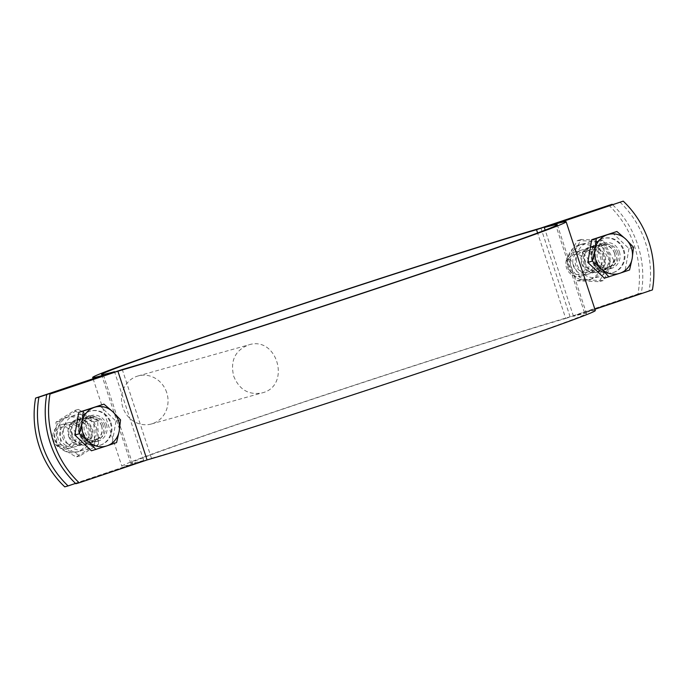<?xml version="1.0" encoding="UTF-8"?>
<svg xmlns="http://www.w3.org/2000/svg" width="688" height="688" viewBox="0 0 688 688"><rect width="100%" height="100%" fill="white"/><g stroke="black" fill="none" stroke-linecap="round" stroke-linejoin="round"><path stroke-width="0.52" stroke-dasharray="3.44 2.58" d="M619.363 251.739A13.235 12.298 -105.7 0 1 611.279 268.415A13.235 12.298 -105.7 0 1 595.86 258.989A13.235 12.298 -105.7 0 1 604.124 242.924A13.235 12.298 -105.7 0 1 619.363 251.739M616.035 252.677A13.235 12.298 74.3 0 0 600.796 243.853A13.235 12.298 74.3 0 0 592.531 259.926A13.235 12.298 74.3 0 0 607.951 269.343A13.235 12.298 74.3 0 0 616.035 252.677M103.054 425.296A13.235 12.298 74.3 0 0 87.815 416.472A13.235 12.298 74.3 0 0 79.559 432.546A13.235 12.298 74.3 0 0 94.978 441.963A13.235 12.298 74.3 0 0 103.054 425.296M106.382 424.358A13.235 12.298 -105.7 0 1 98.307 441.025A13.235 12.298 -105.7 0 1 82.887 431.608A13.235 12.298 -105.7 0 1 91.143 415.535A13.235 12.298 -105.7 0 1 106.382 424.358M619.905 202.083A93.448 86.817 -105.7 0 1 649.085 290.843L652.413 289.915M595.326 310.546A249.202 4.352 -18.2 0 0 584.533 312.756L594.905 309.265M649.085 290.843L573.482 316.282A239.854 4.188 161.8 0 1 586.451 313.461A239.854 4.188 161.8 0 1 407.838 376.499A239.854 4.188 161.8 0 1 151.472 458.294L75.869 483.733M584.533 312.756L555.354 223.987M151.472 458.294L122.283 369.533M573.482 316.282L545.154 230.127M166.711 392.573A24.923 23.151 74.3 0 0 138.03 375.966A24.923 23.151 74.3 0 0 122.825 407.348A24.923 23.151 74.3 0 0 151.506 423.954A24.923 23.151 74.3 0 0 166.711 392.573M233.705 376.198C239.261 389.692 248.678 395.273 261.947 392.934C291.428 386.295 277.488 335.254 248.471 344.946C235.038 350.416 230.119 360.839 233.705 376.198M75.534 483.415L143.697 460.478L114.647 372.105M143.697 460.478A239.854 4.188 161.8 0 1 130.737 463.299A239.854 4.188 161.8 0 1 309.342 400.261A239.854 4.188 161.8 0 1 565.717 318.467L537.603 232.983M68.637 436.261A13.235 12.298 74.3 0 0 83.876 445.076A13.235 12.298 74.3 0 0 92.14 429.011A13.235 12.298 74.3 0 0 76.721 419.585A13.235 12.298 74.3 0 0 68.637 436.261M71.965 435.323A13.235 12.298 -105.7 0 1 80.049 418.657A13.235 12.298 -105.7 0 1 95.469 428.074A13.235 12.298 -105.7 0 1 87.204 444.147A13.235 12.298 -105.7 0 1 71.965 435.323M584.946 262.704A13.235 12.298 -105.7 0 1 593.022 246.037A13.235 12.298 -105.7 0 1 608.441 255.454A13.235 12.298 -105.7 0 1 600.185 271.528A13.235 12.298 -105.7 0 1 584.946 262.704M581.618 263.642A13.235 12.298 74.3 0 0 596.857 272.465A13.235 12.298 74.3 0 0 605.113 256.392A13.235 12.298 74.3 0 0 589.693 246.975A13.235 12.298 74.3 0 0 581.618 263.642M608.803 205.205A93.448 86.817 -105.7 0 1 637.991 293.965L570.111 316.807A249.202 4.352 -18.2 0 0 303.288 402.102A249.202 4.352 -18.2 0 0 121.853 466.215A249.202 4.352 -18.2 0 0 132.646 464.013L64.767 486.855M637.991 293.965L641.319 293.028A93.448 86.817 74.3 0 0 612.466 204.585M565.717 318.467L641.319 293.028M132.646 464.013L103.467 375.244M570.111 316.807L540.923 228.046M75.474 433.079A12.461 11.576 -105.7 0 1 67.871 448.765A12.461 11.576 -105.7 0 1 53.354 439.899A12.461 11.576 -105.7 0 1 61.129 424.771A12.461 11.576 -105.7 0 1 75.474 433.079M72.515 434.025A10.071 9.357 74.3 0 0 56.493 430.215A10.071 9.357 74.3 0 0 61.937 446.787A10.071 9.357 74.3 0 0 72.515 434.025M101.54 425.76A12.461 11.576 -105.7 0 1 93.929 441.447A12.461 11.576 -105.7 0 1 79.421 432.58A12.461 11.576 -105.7 0 1 87.195 417.453A12.461 11.576 -105.7 0 1 101.54 425.76M99.364 405.395L115.98 421.168L120.555 419.878M115.98 421.168L112.006 443.863L116.582 442.573M112.006 443.863L91.418 450.786M111.026 422.836A17.759 16.495 -105.7 0 1 100.19 445.188A17.759 16.495 -105.7 0 1 79.516 432.554A17.759 16.495 -105.7 0 1 90.592 411.003A17.759 16.495 -105.7 0 1 111.026 422.836M110.364 423.017A17.759 16.495 -105.7 0 1 99.528 445.377A17.759 16.495 -105.7 0 1 78.845 432.743A17.759 16.495 -105.7 0 1 89.922 411.183A17.759 16.495 -105.7 0 1 110.364 423.017M104.774 424.9A11.404 10.595 -105.7 0 1 97.808 439.262A11.404 10.595 -105.7 0 1 84.521 431.144A11.404 10.595 -105.7 0 1 91.642 417.298A11.404 10.595 -105.7 0 1 104.774 424.9M101.463 425.829A11.404 10.595 -105.7 0 1 94.497 440.191A11.404 10.595 -105.7 0 1 81.21 432.073A11.404 10.595 -105.7 0 1 88.331 418.227A11.404 10.595 -105.7 0 1 101.463 425.829M588.446 260.46A12.461 11.576 -105.7 0 1 580.844 276.155A12.461 11.576 -105.7 0 1 566.336 267.288A12.461 11.576 -105.7 0 1 574.11 252.161A12.461 11.576 -105.7 0 1 588.446 260.46M585.497 261.414A10.071 9.357 74.3 0 0 569.466 257.604A10.071 9.357 74.3 0 0 574.919 274.168A10.071 9.357 74.3 0 0 585.497 261.414M614.513 253.141A12.461 11.576 -105.7 0 1 606.911 268.827A12.461 11.576 -105.7 0 1 592.394 259.969A12.461 11.576 -105.7 0 1 600.168 244.842A12.461 11.576 -105.7 0 1 614.513 253.141M612.337 232.785L628.961 248.549L633.528 247.267M628.961 248.549L624.988 271.244L629.563 269.963M624.988 271.244L604.399 278.176M624.007 250.217A17.759 16.495 -105.7 0 1 613.171 272.577A17.759 16.495 -105.7 0 1 592.488 259.944A17.759 16.495 -105.7 0 1 603.565 238.383A17.759 16.495 -105.7 0 1 624.007 250.217M623.337 250.406A17.759 16.495 -105.7 0 1 612.501 272.758A17.759 16.495 -105.7 0 1 591.826 260.124A17.759 16.495 -105.7 0 1 602.903 238.573A17.759 16.495 -105.7 0 1 623.337 250.406M617.747 252.29A11.404 10.595 -105.7 0 1 610.789 266.652A11.404 10.595 -105.7 0 1 597.502 258.533A11.404 10.595 -105.7 0 1 604.614 244.687A11.404 10.595 -105.7 0 1 617.747 252.29M614.436 253.218A11.404 10.595 -105.7 0 1 607.478 267.58A11.404 10.595 -105.7 0 1 594.191 259.462A11.404 10.595 -105.7 0 1 601.303 245.616A11.404 10.595 -105.7 0 1 614.436 253.218M67.347 443.631A10.354 9.615 74.3 0 0 74.648 444.672A10.354 9.615 74.3 0 0 81.107 432.107A10.354 9.615 74.3 0 0 69.049 424.737A10.354 9.615 74.3 0 0 62.221 433.328A10.354 9.615 74.3 0 0 67.347 443.631M65.988 445.566A12.461 11.576 -105.7 0 1 65.214 424.092A12.461 11.576 -105.7 0 1 83.05 434.825A12.461 11.576 -105.7 0 1 65.988 445.566M84.375 423.533A10.354 9.615 -105.7 0 1 89.492 433.827A10.354 9.615 -105.7 0 1 82.663 442.418A10.354 9.615 -105.7 0 1 75.353 441.378A10.354 9.615 -105.7 0 1 70.236 431.084A10.354 9.615 -105.7 0 1 77.065 422.492A10.354 9.615 -105.7 0 1 84.375 423.533M63.554 450.399A18.069 16.787 74.3 0 0 76.299 452.222A18.069 16.787 74.3 0 0 87.574 430.292A18.069 16.787 74.3 0 0 66.53 417.435A18.069 16.787 74.3 0 0 54.61 432.425A18.069 16.787 74.3 0 0 63.554 450.399M85.725 421.598A12.461 11.576 74.3 0 0 68.662 432.339A12.461 11.576 74.3 0 0 86.507 443.072A12.461 11.576 74.3 0 0 85.725 421.598M65.36 423.352A18.069 16.787 74.3 0 0 80.952 450.313A18.069 16.787 74.3 0 0 94.574 423.335A18.069 16.787 74.3 0 0 65.36 423.352M94.617 445.368L93.766 422.105L74.442 410.478L55.96 422.122L56.803 445.385L76.136 457.004L94.617 445.368L98.53 444.267L80.049 455.903L60.725 444.285L59.873 421.022L78.355 409.377L97.687 421.004L98.53 444.267M59.254 425.064A18.069 16.787 74.3 0 0 66.323 449.617A18.069 16.787 74.3 0 0 79.077 451.44A18.069 16.787 74.3 0 0 90.352 429.51A18.069 16.787 74.3 0 0 69.307 416.653A18.069 16.787 74.3 0 0 59.254 425.064M60.725 444.285L56.803 445.385M59.873 421.022L55.96 422.122M78.355 409.377L74.442 410.478M80.049 455.903L76.136 457.004M97.687 421.004L93.766 422.105M584.852 272.388A10.354 9.615 74.3 0 0 587.629 272.061A10.354 9.615 74.3 0 0 594.088 259.488A10.354 9.615 74.3 0 0 582.031 252.126A10.354 9.615 74.3 0 0 575.263 263.22A10.354 9.615 74.3 0 0 584.852 272.388M584.43 274.607A12.461 11.576 -105.7 0 1 574.299 255.635A12.461 11.576 -105.7 0 1 594.458 256.4A12.461 11.576 -105.7 0 1 584.43 274.607M592.815 249.546A10.354 9.615 -105.7 0 1 602.404 258.714A10.354 9.615 -105.7 0 1 595.636 269.808A10.354 9.615 -105.7 0 1 592.867 270.135A10.354 9.615 -105.7 0 1 583.269 260.967A10.354 9.615 -105.7 0 1 590.037 249.873A10.354 9.615 -105.7 0 1 592.815 249.546M584.439 280.179A18.069 16.787 74.3 0 0 589.281 279.603A18.069 16.787 74.3 0 0 600.555 257.673A18.069 16.787 74.3 0 0 579.511 244.816A18.069 16.787 74.3 0 0 567.695 264.183A18.069 16.787 74.3 0 0 584.439 280.179M593.245 247.327A12.461 11.576 74.3 0 0 583.209 265.534A12.461 11.576 74.3 0 0 603.376 266.299A12.461 11.576 74.3 0 0 593.245 247.327M576.389 259.075A18.069 16.787 74.3 0 0 601.751 275.596A18.069 16.787 74.3 0 0 601.673 244.481A18.069 16.787 74.3 0 0 576.389 259.075M610.11 261.956L599.136 241.411L577.292 240.576L566.413 260.296L577.387 280.842L599.239 281.676L610.11 261.956L614.023 260.855L603.152 280.575L581.308 279.741L570.335 259.195L581.205 239.476L603.049 240.31L614.023 260.855M570.292 260.795A18.069 16.787 74.3 0 0 587.217 279.397A18.069 16.787 74.3 0 0 592.058 278.829A18.069 16.787 74.3 0 0 603.324 256.891A18.069 16.787 74.3 0 0 582.28 244.042A18.069 16.787 74.3 0 0 570.292 260.795M581.308 279.741L577.387 280.842M570.335 259.195L566.413 260.296M581.205 239.476L577.292 240.576M603.152 280.575L599.239 281.676M603.049 240.31L599.136 241.411M607.951 269.343L611.279 268.415M600.796 243.853L604.124 242.924M94.978 441.963L98.307 441.025M87.815 416.472L91.143 415.535M557.263 224.701L586.451 313.461M151.506 423.954L261.947 392.934M138.03 375.966L248.471 344.946M101.549 374.539L130.737 463.299M80.049 418.657L76.721 419.585M87.204 444.147L83.876 445.076M593.022 246.037L589.693 246.975M600.185 271.528L596.857 272.465M93.095 378.735L121.853 466.215M87.195 417.453L61.129 424.771M93.929 441.447L67.871 448.765M90.592 411.003L89.922 411.183M100.19 445.188L99.528 445.377M91.642 417.298L88.331 418.227M97.808 439.262L94.497 440.191M600.168 244.842L574.11 252.161M606.911 268.827L580.844 276.155M603.565 238.383L602.903 238.573M613.171 272.577L612.501 272.758M604.614 244.687L601.303 245.616M610.789 266.652L607.478 267.58M82.663 442.427L74.648 444.672M69.049 424.737L77.065 422.492M69.307 416.653L66.53 417.435M79.077 451.44L76.299 452.222M595.636 269.808L587.629 272.061M582.031 252.126L590.037 249.873M582.28 244.042L579.511 244.816M592.058 278.829L589.281 279.603"/><path stroke-width="1.03" d="M594.905 309.265L652.413 289.915A93.448 86.817 74.3 0 0 623.233 201.145L544.303 227.522A239.854 4.188 -18.2 0 1 557.263 224.701A239.854 4.188 -18.2 0 1 378.658 287.739A239.854 4.188 -18.2 0 1 122.283 369.533L50.009 394.035A93.448 86.817 74.3 0 0 79.197 482.795L147.077 459.954A249.202 4.352 -18.2 0 0 413.892 374.659A249.202 4.352 -18.2 0 0 595.326 310.546L566.147 221.785A249.202 4.352 161.8 0 1 384.712 285.898A249.202 4.352 161.8 0 1 117.889 371.193L50.009 394.035M79.197 482.795L75.869 483.733A93.448 86.817 -105.7 0 1 46.681 394.972M623.233 201.145L555.354 223.987A249.202 4.352 161.8 0 1 566.147 221.785M147.077 459.954L117.889 371.193M545.154 230.127L544.303 227.522M114.647 372.105L38.915 397.157A93.448 86.817 74.3 0 0 68.095 485.917L64.767 486.855A93.448 86.817 -105.7 0 1 35.587 398.085L38.915 397.157M537.603 232.983L536.528 229.706A239.854 4.188 -18.2 0 0 280.162 311.501A239.854 4.188 -18.2 0 0 101.549 374.539A239.854 4.188 -18.2 0 0 114.518 371.718M68.095 485.917L75.534 483.415M35.587 398.085L103.467 375.244A249.202 4.352 161.8 0 1 92.674 377.454A249.202 4.352 161.8 0 1 274.108 313.341A249.202 4.352 161.8 0 1 540.923 228.046L612.131 204.267L536.528 229.706M119.213 431.049L116.582 442.573L106.932 445.858A20.244 18.808 74.3 0 0 119.213 431.049A20.244 18.808 74.3 0 0 112.892 411.82L120.555 419.878L119.213 431.049M95.993 449.505L88.331 441.438A20.244 18.808 74.3 0 0 106.932 445.858L91.418 450.786L74.803 435.022L78.776 412.327L103.94 404.114L112.892 411.82A20.244 18.808 74.3 0 0 94.282 407.399L103.94 404.114M79.378 433.741L82.001 422.208A20.244 18.808 74.3 0 0 88.331 441.438L79.378 433.741L74.803 435.022M83.343 411.046L94.282 407.399A20.244 18.808 74.3 0 0 82.001 422.208L83.343 411.046L78.776 412.327M632.186 258.43L629.563 269.963L619.905 273.248A20.244 18.808 74.3 0 0 632.186 258.43A20.244 18.808 74.3 0 0 625.865 239.2L633.528 247.267L632.186 258.43M608.966 276.894L601.303 268.827A20.244 18.808 74.3 0 0 619.905 273.248L604.399 278.176L587.784 262.403L591.749 239.708L616.912 231.495L625.865 239.2A20.244 18.808 74.3 0 0 607.263 234.78L616.912 231.495M592.351 261.122L594.982 249.598A20.244 18.808 74.3 0 0 601.303 268.827L592.351 261.122L587.784 262.403M596.324 238.426L607.263 234.78A20.244 18.808 74.3 0 0 594.982 249.598L596.324 238.426L591.749 239.708M92.674 377.454L93.095 378.735"/></g></svg>

